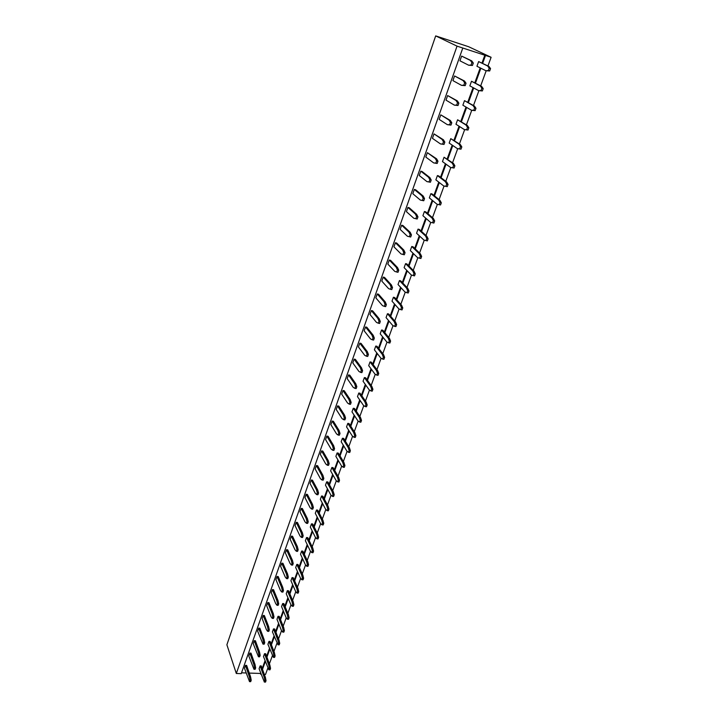 <?xml version="1.0" encoding="UTF-8"?>
<svg xmlns="http://www.w3.org/2000/svg" width="718" height="718" viewBox="0 0 718 718"><rect width="100%" height="100%" fill="white"/><g stroke="black" fill="none" stroke-linecap="round" stroke-linejoin="round"><path stroke-width="1.08" d="M236.312 673.493L457.043 46.14L462.796 48.025L241.23 673.655L236.312 673.493L226.888 644.764L435.682 35.9L468.666 46.733L491.112 57.287L487.953 65.93M457.043 46.14L435.682 35.9M267.805 668.198L265.525 674.444L264.314 674.408M261.065 674.301L260.41 673.448L249.281 673.08M246.077 672.972L241.526 672.82M462.796 48.025L491.112 57.287M485.512 55.457L482.649 63.337M480.872 68.228L475.478 83.082M473.7 87.964L468.405 102.548M466.628 107.422L461.432 121.737M459.664 126.601L454.557 140.665M452.789 145.521L447.772 159.324M446.013 164.171L441.085 177.732M439.335 182.569L434.498 195.888M432.739 200.708L427.991 213.793M426.241 218.613L421.574 231.465M419.824 236.267L415.237 248.895M413.496 253.687L408.991 266.091M407.259 270.874L402.825 283.063M401.093 287.828L396.74 299.81M395.017 304.567L390.736 316.342M389.012 321.09L384.812 332.658M383.089 337.388L378.96 348.76M377.246 353.489L373.18 364.663M371.475 369.375L367.481 380.361M365.776 385.063L361.854 395.86M360.149 400.545L356.29 411.163M354.593 415.839L350.797 426.277M349.11 430.944L345.376 441.202M343.689 445.86L340.018 455.948M338.34 460.588L334.732 470.514M333.053 475.136L329.508 484.892M327.83 489.514L324.348 499.109M322.669 503.713L319.241 513.146M317.571 517.741L314.206 527.021M312.536 531.598L309.225 540.726M307.564 545.294L304.306 554.278M302.646 558.828L299.442 567.66M297.791 572.201L294.631 580.889M292.989 585.421L289.884 593.965M288.241 598.489L285.19 606.898M283.556 611.395L280.55 619.67M278.916 624.166L275.954 632.307M274.33 636.785L271.422 644.8M269.797 649.26L266.934 657.141M265.319 661.601L262.501 669.355M260.885 673.798L260.706 674.292M486.167 70.822L480.674 85.855M478.888 90.719L473.494 105.492M471.726 110.339L466.413 124.851M464.654 129.671L459.439 143.932M457.689 148.734L452.564 162.753M450.814 167.536L445.779 181.313M444.038 186.07L439.084 199.613M437.361 204.352L432.487 217.671M430.764 222.383L425.98 235.477M424.266 240.171L419.563 253.041M417.849 257.726L413.227 270.372M411.513 275.048L406.98 287.469M405.266 292.136L400.806 304.342M399.109 308.991L394.721 320.991M393.024 325.64L388.716 337.424M387.02 342.055L382.784 353.642M381.096 358.264L376.932 369.653M375.254 374.266L371.161 385.458M369.474 390.062L365.453 401.057M363.775 405.652L359.826 416.467M358.147 421.044L354.261 431.68M352.592 436.248L348.777 446.695M347.108 451.254L343.348 461.53M341.687 466.081L337.998 476.187M336.338 480.719L332.703 490.654M331.052 495.178L327.48 504.951M325.828 509.466L322.319 519.078M320.668 523.575L317.221 533.025M315.579 537.513L312.177 546.811M310.544 551.289L307.196 560.435M305.572 564.895L302.278 573.888M300.654 578.349L297.423 587.189M295.798 591.641L292.612 600.338M290.996 604.771L287.864 613.334M286.249 617.749L283.17 626.177M281.555 630.583L278.53 638.867M276.924 643.265L273.944 651.414M272.337 655.803L269.412 663.827M484.847 55.142L481.984 63.013M480.216 67.896L474.831 82.741M473.063 87.614L467.768 102.18M466 107.054L460.812 121.351M459.044 126.215L453.947 140.261M452.187 145.108L447.179 158.902M445.429 163.74L440.511 177.292M438.752 182.121L433.923 195.422M432.173 200.241L427.434 213.318M425.684 218.119L421.026 230.963M419.285 235.764L414.699 248.383M412.967 253.167L408.47 265.561M406.729 270.336L402.313 282.515M400.581 287.281L396.237 299.253M394.514 304.001L390.242 315.767M388.519 320.506L384.327 332.066M382.604 336.796L378.485 348.158M376.77 352.879L372.714 364.044M371.009 368.747L367.024 379.732M365.318 384.426L361.405 395.214M359.7 399.899L355.85 410.508M354.154 415.183L350.366 425.612M348.679 430.27L344.954 440.529M343.267 445.169L339.605 455.257M337.927 459.888L334.328 469.805M332.649 474.427L329.113 484.183M327.435 488.796L323.953 498.382M322.283 502.986L318.864 512.41M317.194 516.996L313.829 526.276M312.168 530.853L308.857 539.972M307.205 544.54L303.947 553.506M302.296 558.057L299.083 566.888M297.44 571.429L294.29 580.108M292.648 584.631L289.542 593.176M287.909 597.69L284.858 606.1M283.224 610.596L280.217 618.871M278.593 623.359L275.64 631.49M274.016 635.968L271.108 643.974M269.483 648.435L266.629 656.315M265.014 660.766L262.196 668.521M260.589 672.954L260.41 673.448M343.635 419.698L342.001 418.558L336.248 409.502L337.532 405.894L338.77 406.092L344.577 415.103L345.555 418.055L344.9 419.877L343.635 419.698L344.29 417.867L343.312 414.914L337.532 405.894M351.973 411.863L353.265 408.291L359.242 417.275L360.265 420.209L359.601 422.022L357.923 420.892L351.973 411.863M338.115 435.054L336.518 433.869L330.872 424.652L332.138 421.089L333.376 421.269L339.058 430.45L340.027 433.43L339.372 435.234L338.115 435.054L338.761 433.25L337.801 430.27L332.138 421.089M346.534 426.896L347.817 423.36L353.678 432.514L354.674 435.476L354.019 437.271L352.367 436.086L346.534 426.896M335.871 456.397L337.11 452.95L342.746 462.419L343.698 465.435L343.06 467.185L341.472 465.901L335.871 456.397M327.282 465.21L325.739 463.927L320.327 454.386L321.556 450.913L322.795 451.075L328.243 460.579L329.167 463.604L328.53 465.363L327.282 465.21L327.911 463.451L326.995 460.417L321.556 450.913M332.658 450.231L331.097 448.992L325.568 439.613L326.816 436.095L328.054 436.266L333.619 445.609L334.561 448.615L333.915 450.392L332.658 450.231L333.305 448.445L332.371 445.438L326.816 436.095M341.167 441.741L342.432 438.249L348.176 447.556L349.145 450.554L348.499 452.322L346.884 451.084L341.167 441.741M306.406 523.296L304.979 521.842L299.989 511.71L301.165 508.398L302.377 508.532L307.403 518.62L308.246 521.744L307.645 523.413L306.406 523.296L307.008 521.618L306.182 518.495L301.165 508.398M311.531 509.044L310.077 507.626L304.979 497.637L306.173 494.289L307.385 494.424L312.518 504.377L313.38 507.473L312.77 509.17L311.531 509.044L312.142 507.348L311.289 504.242L306.173 494.289M315.292 513.298L316.485 510.013L321.682 520.065L322.553 523.162L321.942 524.831L320.47 523.377L315.292 513.298M325.46 485.188L326.672 481.832L332.084 491.597L332.99 494.657L332.371 496.362L330.845 494.998L325.46 485.188M320.345 499.324L321.547 496.003L326.852 505.912L327.74 508.999L327.13 510.677L325.622 509.268L320.345 499.324M316.719 494.612L315.229 493.239L310.032 483.402L311.235 480.01L312.456 480.154L317.697 489.954L318.577 493.033L317.957 494.747L316.719 494.612L317.329 492.898L316.459 489.82L311.235 480.01M330.63 470.882L331.86 467.481L337.379 477.102L338.313 480.136L337.684 481.859L336.123 480.539L330.63 470.882M321.969 480.001L320.452 478.673L315.148 468.98L316.369 465.551L317.589 465.704L322.938 475.361L323.836 478.412L323.208 480.145L321.969 480.001L322.588 478.26L321.7 475.208L316.369 465.551M310.302 527.093L311.477 523.853L316.575 534.039L317.428 537.163L316.826 538.805L315.381 537.315L310.302 527.093M301.354 537.369L299.945 535.879L295.062 525.612L296.22 522.345L297.423 522.462L302.359 532.693L303.175 535.834L302.574 537.486L301.354 537.369L301.946 535.718L301.129 532.577L296.22 522.345M263.479 656.593L264.529 653.694L268.711 665.039L269.385 668.323L268.846 669.786L263.479 656.593M267.922 644.297L268.981 641.371L273.244 652.608L273.944 655.884L273.396 657.365L267.922 644.297M276.969 619.293L278.046 616.304L282.488 627.326L283.215 630.575L282.659 632.082L281.384 630.341L276.969 619.293M272.418 631.867L273.486 628.905L277.839 640.043L278.548 643.301L278.001 644.8L272.418 631.867M295.681 567.534L296.812 564.402L301.623 574.965L302.413 578.152L301.838 579.731L300.465 578.125L295.681 567.534M290.925 580.7L292.046 577.604L296.749 588.284L297.53 591.488L296.956 593.05L295.61 591.417L290.925 580.7M286.222 593.714L287.326 590.654L291.939 601.451L292.702 604.673L292.136 606.216L290.808 604.538L286.222 593.714M281.564 606.575L282.659 603.551L287.182 614.464L287.927 617.695L287.371 619.23L286.069 617.516L281.564 606.575M262.994 644.118L257.627 631.113L258.686 628.133L259.862 628.196L264.053 639.388L264.727 642.664L264.188 644.172L262.994 644.118L263.542 642.61L262.869 639.325L258.686 628.133M267.599 631.319L266.36 629.569L262.124 618.458L263.192 615.443L264.368 615.514L268.64 626.59L269.34 629.857L268.792 631.373L267.599 631.319L268.146 629.794L267.455 626.527L263.192 615.443M276.96 605.265L275.676 603.587L271.26 592.7L272.355 589.613L273.54 589.702L277.992 600.553L278.719 603.784L278.153 605.346L276.96 605.265L277.516 603.712L276.789 600.472L272.355 589.613M272.248 618.369L270.991 616.654L266.665 605.651L267.742 602.608L268.927 602.68L273.289 613.648L273.998 616.897L273.441 618.44L272.248 618.369L272.804 616.834L272.095 613.576L267.742 602.608M258.453 656.764L253.194 643.624L254.235 640.68L255.402 640.734L259.512 652.034L260.167 655.328L259.638 656.808L258.453 656.764L258.983 655.274L258.327 651.98L254.235 640.68M286.536 578.6L285.217 576.985L280.612 566.34L281.725 563.181L282.928 563.28L287.559 573.897L288.322 577.092L287.747 578.69L286.536 578.6L287.11 577.003L286.356 573.799L281.725 563.181M281.716 592.009L280.415 590.367L275.909 579.597L277.013 576.473L278.207 576.563L282.748 587.306L283.493 590.519L282.928 592.09L281.716 592.009L282.282 590.438L281.546 587.216L277.013 576.473M253.957 669.266L248.805 656.001L249.837 653.084L250.995 653.138L255.025 664.527L255.671 667.839L255.141 669.311L253.957 669.266L254.486 667.794L253.849 664.491L249.837 653.084M296.354 551.28L294.981 549.746L290.189 539.353L291.329 536.122L292.531 536.229L297.369 546.595L298.167 549.755L297.575 551.388L296.354 551.28L296.938 549.647L296.148 546.488L291.329 536.122M305.374 540.735L306.532 537.531L311.531 547.843L312.366 550.984L311.765 552.609L310.347 551.083L305.374 540.735M300.501 554.215L301.65 551.047L306.541 561.485L307.358 564.653L306.774 566.251L305.374 564.689L300.501 554.215M291.418 565.021L290.063 563.45L285.369 552.923L286.5 549.728L287.703 549.835L292.432 560.327L293.213 563.504L292.63 565.12L291.418 565.021L291.993 563.406L291.221 560.228L286.5 549.728M386.06 317.598L387.451 313.73L394.2 321.619L395.367 324.383L394.649 326.34L392.764 325.523L386.06 317.598M378.305 323.208L376.474 322.4L369.967 314.466L371.35 310.571L372.624 310.822L379.176 318.711L380.307 321.484L379.598 323.459L378.305 323.208L379.014 321.233L377.883 318.46L371.35 310.571M372.337 339.82L370.542 338.95L364.161 330.819L365.525 326.968L366.799 327.211L373.225 335.306L374.329 338.106L373.62 340.063L372.337 339.82L373.037 337.873L371.933 335.064L365.525 326.968M380.19 333.816L381.572 330.002L388.178 338.079L389.318 340.879L388.609 342.809L386.769 341.939L380.19 333.816M368.693 365.633L370.03 361.917L376.376 370.371L377.471 373.225L376.779 375.11L375.002 374.132L368.693 365.633M360.624 372.4L358.901 371.412L352.78 362.895L354.109 359.153L355.374 359.368L361.54 367.84L362.59 370.712L361.908 372.615L360.624 372.4L361.316 370.497L360.265 367.625L354.109 359.153M366.44 356.218L364.681 355.293L358.435 346.956L359.781 343.168L361.046 343.392L367.338 351.676L368.424 354.521L367.724 356.442L366.44 356.218L367.131 354.288L366.063 351.452L359.781 343.168M374.401 349.828L375.765 346.058L382.245 354.333L383.358 357.16L382.658 359.072L380.854 358.138L374.401 349.828M357.474 396.65L358.785 393.024L364.879 401.838L365.929 404.755L365.256 406.585L363.541 405.499L357.474 396.65M363.048 381.24L364.376 377.569L370.596 386.203L371.664 389.093L370.982 390.951L369.24 389.919L363.048 381.24M349.226 404.135L347.566 403.049L341.687 394.164L342.989 390.511L344.236 390.709L350.16 399.549L351.165 402.475L350.501 404.324L349.226 404.135L349.89 402.277L348.885 399.352L342.989 390.511M354.889 388.366L353.193 387.334L347.198 378.628L348.517 374.931L349.774 375.137L355.814 383.798L356.837 386.697L356.164 388.573L354.889 388.366L355.563 386.49L354.539 383.591L348.517 374.931M455.966 124.259L457.59 119.78L466.027 125.049L467.517 127.382L466.682 129.662L464.366 129.59L455.966 124.259M449.172 143.053L450.769 138.637L459.035 144.174L460.498 146.562L459.673 148.805L457.393 148.653L449.172 143.053M442.467 161.586L444.047 157.233L452.143 163.04L453.57 165.463L452.762 167.68L450.527 167.456L442.467 161.586M447.35 124.672L439.174 119.376L440.78 114.853L450.348 120.471L451.801 122.814L450.976 125.112L447.35 124.672L449.621 124.717L450.446 122.419L449.001 120.077L440.78 114.853M440.457 143.923L432.442 138.35L434.022 133.889L443.419 139.777L444.837 142.164L444.02 144.426L440.457 143.923L442.674 144.049L443.491 141.778L442.073 139.4L434.022 133.889M426.941 181.618L419.258 175.515L420.793 171.18L422.112 171.521L429.849 177.57L431.204 180.038L430.414 182.246L426.941 181.618L429.077 181.896L429.867 179.688L428.52 177.22L420.793 171.18M435.862 179.868L437.415 175.578L445.339 181.645L446.74 184.113L445.941 186.294L443.751 185.998L435.862 179.868M433.645 162.896L425.801 157.062L427.363 152.665L436.589 158.804L437.971 161.236L437.172 163.471L433.645 162.896L435.826 163.112L436.634 160.868L435.252 158.445L427.363 152.665M396.695 272.014L394.756 271.395L387.837 264.089L389.273 260.042L390.565 260.329L397.539 267.572L398.75 270.246L398.005 272.301L396.695 272.014L397.44 269.959L396.228 267.284L389.273 260.042M404.117 267.652L405.571 263.641L412.733 270.892L413.981 273.558L413.236 275.595L411.243 274.958L404.117 267.652M410.292 250.564L411.764 246.498L419.079 253.526L420.353 256.146L419.599 258.22L417.571 257.645L410.292 250.564M402.995 254.486L401.021 253.93L393.949 246.848L395.412 242.747L396.704 243.043L403.821 250.061L405.06 252.7L404.315 254.782L402.995 254.486L403.74 252.404L402.511 249.765L395.412 242.747M422.902 215.696L424.419 211.514L432.03 218.075L433.367 220.623L432.586 222.751L430.486 222.311L422.902 215.696M413.801 218.272L406.433 211.666L407.932 207.448L409.233 207.771L416.655 214.314L417.957 216.872L417.185 219.017L413.801 218.272L415.857 218.694L416.628 216.549L415.336 213.991L407.932 207.448M409.377 236.716L407.366 236.222L400.15 229.374L401.622 225.219L402.924 225.524L410.193 232.309L411.459 234.912L410.705 237.021L409.377 236.716L410.14 234.598L408.874 232.004L401.622 225.219M416.557 233.251L418.047 229.123L425.505 235.917L426.815 238.511L426.043 240.611L423.979 240.099L416.557 233.251M420.326 200.071L412.805 193.716L414.322 189.435L415.632 189.767L423.207 196.068L424.535 198.59L423.755 200.762L420.326 200.071L422.417 200.43L423.198 198.249L421.879 195.736L414.322 189.435M429.337 197.908L430.872 193.663L438.644 199.981L440.008 202.494L439.219 204.648L437.074 204.28L429.337 197.908M384.354 306.371L382.488 305.626L375.846 297.889L377.246 293.949L378.521 294.209L385.216 301.892L386.374 304.629L385.656 306.631L384.354 306.371L385.072 304.369L383.924 301.632L377.246 293.949M392.001 301.165L393.41 297.252L400.294 304.935L401.488 307.663L400.761 309.646L398.849 308.893L392.001 301.165M398.014 284.525L399.45 280.558L406.469 288.026L407.689 290.727L406.953 292.738L405.006 292.038L398.014 284.525M390.484 289.309L388.582 288.627L381.796 281.106L383.215 277.103L384.507 277.381L391.337 284.849L392.522 287.55L391.786 289.587L390.484 289.309L391.211 287.281L390.036 284.57L383.215 277.103M469.85 85.864L471.511 81.26L480.306 85.954L481.877 88.197L481.015 90.54L478.601 90.63L469.85 85.864M461.459 85.325L452.923 80.613L454.575 75.964L464.51 81.026L466.036 83.261L465.183 85.63L461.459 85.325L463.819 85.209L464.672 82.839L463.146 80.604L454.575 75.964M454.359 105.133L446.004 100.134L447.628 95.548L457.375 100.888L458.865 103.177L458.03 105.51L454.359 105.133L456.666 105.106L457.51 102.773L456.02 100.484L447.628 95.548M462.859 105.196L464.501 100.655L473.117 105.636L474.643 107.924L473.799 110.24L471.43 110.249L462.859 105.196M476.94 66.262L478.628 61.586L487.603 65.984L489.209 68.174L488.339 70.552L485.871 70.723L476.94 66.262M468.666 65.221L459.951 60.815L461.62 56.094L471.744 60.868L473.306 63.058L472.444 65.455L468.666 65.221L471.071 65.024L471.932 62.619L470.38 60.429L461.62 56.094M249.514 681.633L244.461 668.234L245.484 665.353L246.642 665.398L250.582 676.886L251.219 680.215L250.69 681.66L249.514 681.633L250.044 680.179L249.415 676.85L245.484 665.353M259.09 668.745L260.122 665.882L264.215 677.316L264.879 680.619L264.35 682.064L259.09 668.745M359.601 422.022L360.849 422.211L361.513 420.398L360.49 417.454L354.495 408.47L353.265 408.291M347.817 423.36L349.038 423.539L354.916 432.685L355.913 435.655L355.257 437.441L354.019 437.271M343.06 467.185L344.29 467.337L344.927 465.596L343.976 462.58L338.331 453.112L337.11 452.95M342.432 438.249L343.653 438.42L349.406 447.727L350.384 450.716L349.738 452.484L348.499 452.322M321.942 524.831L323.163 524.948L323.764 523.287L322.894 520.182L317.679 510.139L316.485 510.013M332.371 496.362L333.592 496.497L334.22 494.792L333.305 491.731L327.884 481.966L326.672 481.832M327.13 510.677L328.341 510.812L328.961 509.125L328.072 506.046L322.75 496.138L321.547 496.003M337.684 481.859L338.914 482.011L339.542 480.288L338.609 477.246L333.071 467.633L331.86 467.481M316.826 538.805L318.038 538.913L318.639 537.27L317.787 534.147L312.671 523.969L311.477 523.853M264.529 653.694L265.678 653.748L269.869 665.074L270.551 668.368L270.013 669.822L268.846 669.786M273.396 657.365L274.572 657.41L275.111 655.938L274.411 652.662L270.139 641.425L268.981 641.371M278.046 616.304L279.212 616.367L283.664 627.388L284.391 630.637L283.834 632.145L282.659 632.082M278.001 644.8L279.176 644.854L279.724 643.355L279.015 640.097L274.644 628.968L273.486 628.905M301.838 579.731L303.032 579.821L303.615 578.241L302.816 575.055L297.997 564.492L296.812 564.402M292.046 577.604L293.222 577.694L297.943 588.374L298.724 591.569L298.149 593.131L296.956 593.05M287.326 590.654L288.492 590.735L293.124 601.531L293.886 604.744L293.321 606.288L292.136 606.216M287.371 619.23L288.546 619.293L289.112 617.767L288.367 614.536L283.825 603.623L282.659 603.551M306.532 537.531L307.726 537.638L312.734 547.951L313.569 551.092L312.976 552.716L311.765 552.609M306.774 566.251L307.968 566.349L308.56 564.743L307.744 561.584L302.834 551.146L301.65 551.047M387.451 313.73L388.716 313.981L395.474 321.861L396.641 324.626L395.923 326.582L394.649 326.34M381.572 330.002L382.829 330.235L389.452 338.313L390.592 341.113L389.883 343.042L388.609 342.809M376.779 375.11L378.045 375.326L378.736 373.441L377.641 370.587L371.278 362.132L370.03 361.917M375.765 346.058L377.013 346.282L383.502 354.557L384.624 357.385L383.924 359.287L382.658 359.072M365.256 406.585L366.503 406.783L367.176 404.943L366.135 402.035L360.023 393.222L358.785 393.024M370.982 390.951L372.238 391.157L372.92 389.3L371.852 386.41L365.615 377.776L364.376 377.569M464.366 129.59L468.019 130.048L468.854 127.768L467.355 125.435L457.59 119.78M450.769 138.637L460.355 144.551L461.827 146.93L461.001 149.173L457.393 148.653M450.527 167.456L454.081 168.039L454.889 165.822L453.462 163.399L444.047 157.233M437.415 175.578L438.707 175.919L446.659 181.986L448.059 184.454L447.26 186.635L443.751 185.998M413.236 275.595L414.528 275.874L415.273 273.836L414.017 271.171L406.846 263.919L405.571 263.641M411.764 246.498L413.047 246.786L420.371 253.813L421.654 256.443L420.892 258.507L419.599 258.22M430.486 222.311L433.896 223.065L434.668 220.947L433.331 218.398L425.702 211.828L424.419 211.514M418.047 229.123L419.33 229.428L426.806 236.231L428.116 238.816L427.345 240.907L426.043 240.611M430.872 193.663L432.164 193.995L439.946 200.313L441.319 202.826L440.529 204.98L437.074 204.28M393.41 297.252L394.676 297.512L401.568 305.186L402.771 307.923L402.044 309.907L400.761 309.646M406.953 292.738L408.237 293.007L408.982 290.987L407.752 288.295L400.716 280.828L399.45 280.558M471.511 81.26L481.643 86.375L483.214 88.61L482.352 90.953L478.601 90.63M471.43 110.249L475.136 110.644L475.98 108.328L474.445 106.04L464.501 100.655M485.871 70.723L489.685 70.983L490.556 68.605L488.949 66.415L478.628 61.586M264.35 682.064L265.516 682.1L266.037 680.655L265.382 677.352L261.262 665.927L260.122 665.882M343.312 414.914L344.577 415.103M344.29 417.867L345.555 418.055M360.49 417.454L359.242 417.275M361.513 420.398L360.265 420.209M338.761 433.25L340.027 433.43M337.801 430.27L339.058 430.45M354.916 432.685L353.678 432.514M355.913 435.655L354.674 435.476M343.976 462.58L342.746 462.419M344.927 465.596L343.698 465.435M326.995 460.417L328.243 460.579M327.911 463.451L329.167 463.604M332.371 445.438L333.619 445.609M333.305 448.445L334.561 448.615M349.406 447.727L348.176 447.556M350.384 450.716L349.145 450.554M306.182 518.495L307.403 518.62M307.008 521.618L308.246 521.744M312.142 507.348L313.38 507.473M311.289 504.242L312.518 504.377M322.894 520.182L321.682 520.065M323.764 523.287L322.553 523.162M333.305 491.731L332.084 491.597M334.22 494.792L332.99 494.657M328.072 506.046L326.852 505.912M328.961 509.125L327.74 508.999M317.329 492.898L318.577 493.033M316.459 489.82L317.697 489.954M338.609 477.246L337.379 477.102M339.542 480.288L338.313 480.136M322.588 478.26L323.836 478.412M321.7 475.208L322.938 475.361M317.787 534.147L316.575 534.039M318.639 537.27L317.428 537.163M301.946 535.718L303.175 535.834M301.129 532.577L302.359 532.693M269.869 665.074L268.711 665.039M270.551 668.368L269.385 668.323M274.411 652.662L273.244 652.608M275.111 655.938L273.944 655.884M283.664 627.388L282.488 627.326M284.391 630.637L283.215 630.575M279.015 640.097L277.839 640.043M279.724 643.355L278.548 643.301M302.816 575.055L301.623 574.965M303.615 578.241L302.413 578.152M297.943 588.374L296.749 588.284M298.724 591.569L297.53 591.488M293.124 601.531L291.939 601.451M293.886 604.744L292.702 604.673M288.367 614.536L287.182 614.464M289.112 617.767L287.927 617.695M262.869 639.325L264.053 639.388M263.542 642.61L264.727 642.664M268.146 629.794L269.34 629.857M267.455 626.527L268.64 626.59M276.789 600.472L277.992 600.553M277.516 603.712L278.719 603.784M272.804 616.834L273.998 616.897M272.095 613.576L273.289 613.648M258.983 655.274L260.167 655.328M258.327 651.98L259.512 652.034M287.11 577.003L288.322 577.092M286.356 573.799L287.559 573.897M281.546 587.216L282.748 587.306M282.282 590.438L283.493 590.519M253.849 664.491L255.025 664.527M254.486 667.794L255.671 667.839M296.148 546.488L297.369 546.595M296.938 549.647L298.167 549.755M312.734 547.951L311.531 547.843M313.569 551.092L312.366 550.984M307.744 561.584L306.541 561.485M308.56 564.743L307.358 564.653M291.221 560.228L292.432 560.327M291.993 563.406L293.213 563.504M395.474 321.861L394.2 321.619M396.641 324.626L395.367 324.383M379.014 321.233L380.307 321.484M377.883 318.46L379.176 318.711M373.037 337.873L374.329 338.106M371.933 335.064L373.225 335.306M389.452 338.313L388.178 338.079M390.592 341.113L389.318 340.879M377.641 370.587L376.376 370.371M378.736 373.441L377.471 373.225M360.265 367.625L361.54 367.84M361.316 370.497L362.59 370.712M367.131 354.288L368.424 354.521M366.063 351.452L367.338 351.676M383.502 354.557L382.245 354.333M384.624 357.385L383.358 357.16M366.135 402.035L364.879 401.838M367.176 404.943L365.929 404.755M371.852 386.41L370.596 386.203M372.92 389.3L371.664 389.093M348.885 399.352L350.16 399.549M349.89 402.277L351.165 402.475M354.539 383.591L355.814 383.798M355.563 386.49L356.837 386.697M467.355 125.435L466.027 125.049M468.019 130.048L466.682 129.662M468.854 127.768L467.517 127.382M460.355 144.551L459.035 144.174M461.827 146.93L460.498 146.562M461.001 149.173L459.673 148.805M453.462 163.399L452.143 163.04M454.081 168.039L452.762 167.68M454.889 165.822L453.57 165.463M449.001 120.077L450.348 120.471M450.446 122.419L451.801 122.814M449.621 124.717L450.976 125.112M442.073 139.4L443.419 139.777M443.491 141.778L444.837 142.164M442.674 144.049L444.02 144.426M428.52 177.22L429.849 177.57M429.867 179.688L431.204 180.038M429.077 181.896L430.414 182.246M446.659 181.986L445.339 181.645M448.059 184.454L446.74 184.113M447.26 186.635L445.941 186.294M435.826 163.112L437.172 163.471M436.634 160.868L437.971 161.236M435.252 158.445L436.589 158.804M396.228 267.284L397.539 267.572M397.44 269.959L398.75 270.246M414.017 271.171L412.733 270.892M415.273 273.836L413.981 273.558M420.371 253.813L419.079 253.526M421.654 256.443L420.353 256.146M403.74 252.404L405.06 252.7M402.511 249.765L403.821 250.061M433.331 218.398L432.03 218.075M433.896 223.065L432.586 222.751M434.668 220.947L433.367 220.623M415.336 213.991L416.655 214.314M416.628 216.549L417.957 216.872M415.857 218.694L417.185 219.017M410.14 234.598L411.459 234.912M408.874 232.004L410.193 232.309M426.806 236.231L425.505 235.917M428.116 238.816L426.815 238.511M421.879 195.736L423.207 196.068M423.198 198.249L424.535 198.59M422.417 200.43L423.755 200.762M439.946 200.313L438.644 199.981M441.319 202.826L440.008 202.494M440.529 204.98L439.219 204.648M385.072 304.369L386.374 304.629M383.924 301.632L385.216 301.892M401.568 305.186L400.294 304.935M402.771 307.923L401.488 307.663M407.752 288.295L406.469 288.026M408.982 290.987L407.689 290.727M391.211 287.281L392.522 287.55M390.036 284.57L391.337 284.849M481.643 86.375L480.306 85.954M483.214 88.61L481.877 88.197M482.352 90.953L481.015 90.54M463.819 85.209L465.183 85.63M464.672 82.839L466.036 83.261M463.146 80.604L464.51 81.026M456.666 105.106L458.03 105.51M457.51 102.773L458.865 103.177M456.02 100.484L457.375 100.888M474.445 106.04L473.117 105.636M475.136 110.644L473.799 110.24M475.98 108.328L474.643 107.924M488.949 66.415L487.603 65.984M489.685 70.983L488.339 70.552M490.556 68.605L489.209 68.174M470.38 60.429L471.744 60.868M471.932 62.619L473.306 63.058M471.071 65.024L472.444 65.455M249.415 676.85L250.582 676.886M250.044 680.179L251.219 680.215M265.382 677.352L264.215 677.316M266.037 680.655L264.879 680.619"/></g></svg>
